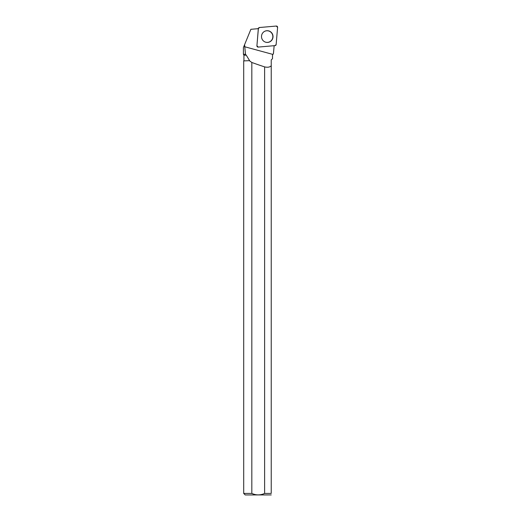 <?xml version="1.0" encoding="UTF-8"?>
<svg xmlns="http://www.w3.org/2000/svg" width="521" height="521" viewBox="0 0 521 521"><rect width="100%" height="100%" fill="white"/><g stroke="black" fill="none" stroke-linecap="round" stroke-linejoin="round"><path stroke-width="0.78" d="M257.941 28.688L258.703 27.88A1.211 1.192 85 0 0 258.37 28.622L256.918 45.77A1.211 1.192 85 0 0 258.214 47.085L275.068 45.614A1.211 1.192 85 0 0 276.143 44.513L277.595 27.366A1.211 1.192 85 0 0 276.306 26.05L259.451 27.522A1.211 1.192 85 0 0 258.703 27.88M271.33 32.426A5.868 5.764 85 0 0 264.655 31.325A5.868 5.764 85 0 0 265.606 42.181A5.868 5.764 85 0 0 271.33 32.426M256.918 45.77L258.325 28.655L250.881 29.306L244.583 44.689L245.469 54.262L243.405 54.269L243.405 47.58L243.405 54.269L243.932 55.187L246.257 55.187L249.624 60.664L243.704 60.898L243.704 493.426L251.825 493.426L251.825 62.474A90.849 15.851 -164.8 0 0 264.616 66.89C267.625 67.587 269.832 67.216 271.233 65.77L271.233 59.954L272.509 58.684L272.49 55.187L273.434 53.565L274.163 45.601M244.583 44.689L243.405 47.58M272.509 58.684L272.509 55.187L273.434 53.565M264.616 66.89L264.616 493.426L271.233 493.426L271.233 65.77M249.624 60.664L243.704 60.898M249.657 60.898L251.825 62.474M271.233 60.664L271.233 59.954M245.469 54.262L246.257 55.187M243.704 493.426L245.235 494.95L271.233 494.924M251.825 493.426C256.085 495.367 260.35 495.367 264.616 493.426C260.363 495.36 256.098 495.36 251.825 493.426M271.233 493.426C271.233 495.393 271.233 495.393 271.233 493.426M265.547 42.168A5.816 5.718 85 0 0 272.822 36.079A5.816 5.718 85 0 0 264.603 31.351M259.458 27.522L258.37 28.629L256.918 45.763L258.221 47.085L275.062 45.614L276.15 44.506L277.595 27.372L276.299 26.05L259.458 27.522M272.926 54.431L244.596 46.721M273.447 53.565L274.157 45.692M243.932 60.664L243.932 55.187"/></g></svg>
